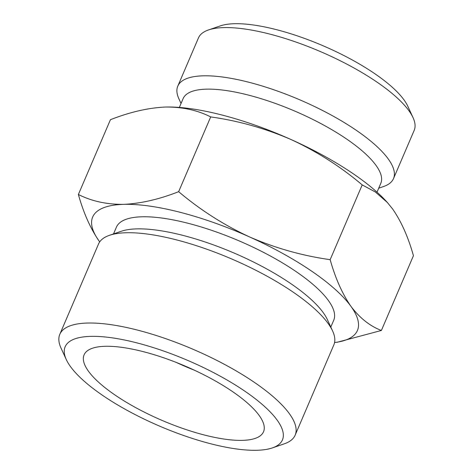 <?xml version="1.0" encoding="UTF-8"?>
<svg xmlns="http://www.w3.org/2000/svg" width="474" height="474" viewBox="0 0 474 474"><rect width="100%" height="100%" fill="white"/><g stroke="black" fill="none" stroke-linecap="round" stroke-linejoin="round"><path stroke-width="0.71" d="M99.7 241.882A144.019 43.549 23.2 0 1 99.167 241.148A144.019 43.549 23.2 0 1 123.684 204.353A144.019 43.549 23.2 0 1 249.573 236.947C275.459 248.175 302.323 255.753 330.159 259.675C335.402 278.357 342.335 293.916 350.944 306.34C359.843 318.101 369.993 326.142 381.392 330.467L413.441 255.693C408.191 237.006 401.265 221.453 392.656 209.028L387.365 202.499L375.355 191.988L362.207 184.901C340.551 166.605 316.91 151.514 291.279 139.634A144.019 43.549 23.2 0 1 386.79 201.847A144.019 43.549 23.2 0 1 387.862 203.05M165.586 107.035L165.39 107.041A144.019 43.549 23.2 0 1 165.586 107.035A144.019 43.549 23.2 0 1 291.279 139.634C265.393 128.407 238.529 120.829 210.693 116.912C197.409 110.169 182.306 106.881 165.39 107.041C148.208 107.841 129.888 112.065 110.424 119.709L78.376 194.482C91.666 201.225 106.769 204.513 123.684 204.353C140.861 203.553 159.187 199.329 178.651 191.68C200.301 209.982 223.941 225.067 249.573 236.947A144.019 43.549 23.2 0 1 350.944 306.34A144.019 43.549 23.2 0 1 334.573 342.548M381.392 330.467L336.937 342.329M99.167 241.148C90.552 228.717 83.625 213.164 78.376 194.482M259.13 415.42A97.614 29.518 23.2 0 1 264.101 429.865A97.614 29.518 23.2 0 1 162.173 420.456A97.614 29.518 23.2 0 1 85.071 353.13A97.614 29.518 23.2 0 1 167.363 359.091A97.614 29.518 23.2 0 1 259.13 415.42M277.124 420.077A118.204 35.74 23.2 0 1 272.372 447.906A118.204 35.74 23.2 0 1 159.72 426.173A118.204 35.74 23.2 0 1 66.301 359.588A118.204 35.74 23.2 0 1 144.961 345.078A118.204 35.74 23.2 0 1 277.124 420.077M194.168 370.093A85.344 25.803 23.2 0 1 176.577 362.557M181.038 103.474L178.923 98.876A117.351 35.485 23.2 0 1 177.786 86.144L198.458 37.914A117.351 35.485 23.2 0 1 208.465 29.957L220.333 25.886A107.533 32.516 23.2 0 1 315.619 42.666A107.533 32.516 23.2 0 1 404.002 99.884A107.533 32.516 23.2 0 1 407.8 106.235L413.044 117.641A117.351 35.485 23.2 0 1 414.181 130.374L393.509 178.597A117.351 35.485 23.2 0 1 383.502 186.555L378.714 188.196M208.465 29.957A117.351 35.485 23.2 0 1 312.449 48.265A117.351 35.485 23.2 0 1 408.896 110.703A117.351 35.485 23.2 0 1 413.044 117.641M177.786 86.144A117.351 35.485 23.2 0 1 274.25 89.93A117.351 35.485 23.2 0 1 388.224 158.926A117.351 35.485 23.2 0 1 393.509 178.597M179.332 107.444L183.124 98.604A107.533 32.516 23.2 0 1 271.519 102.082A107.533 32.516 23.2 0 1 375.959 165.308A107.533 32.516 23.2 0 1 380.8 183.331L377.014 192.171M113.517 233.925L116.408 227.176A118.204 35.74 23.2 0 1 213.573 230.998A118.204 35.74 23.2 0 1 328.375 300.498A118.204 35.74 23.2 0 1 333.702 320.311L330.805 327.054M66.301 359.588L61.063 348.183A128.016 38.708 23.2 0 1 59.819 334.294L98.521 244.009A128.016 38.708 23.2 0 1 109.435 235.323L121.303 231.259A118.204 35.74 23.2 0 1 226.045 249.703A118.204 35.74 23.2 0 1 323.191 312.591A118.204 35.74 23.2 0 1 327.368 319.577L332.612 330.982A128.016 38.708 23.2 0 1 333.85 344.871L295.154 435.156A128.016 38.708 23.2 0 1 284.24 443.842L272.372 447.906M109.435 235.323A128.016 38.708 23.2 0 1 222.875 255.302A128.016 38.708 23.2 0 1 328.085 323.41A128.016 38.708 23.2 0 1 332.612 330.982M59.819 334.294A128.016 38.708 23.2 0 1 165.053 338.43A128.016 38.708 23.2 0 1 289.389 413.701A128.016 38.708 23.2 0 1 295.154 435.156M330.159 259.675L362.207 184.901M178.651 191.68L210.693 116.912M386.79 201.847L387.376 202.487"/></g></svg>
